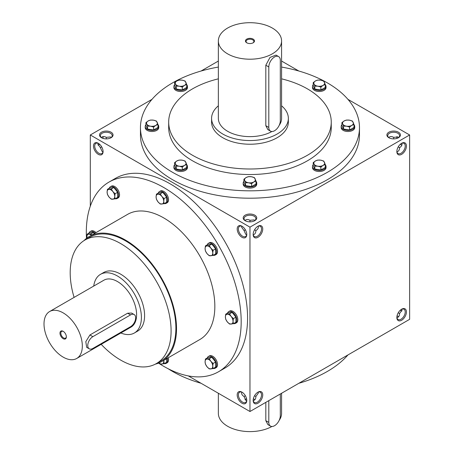<?xml version="1.0" encoding="UTF-8"?>
<svg xmlns="http://www.w3.org/2000/svg" width="454" height="454" viewBox="0 0 454 454"><rect width="100%" height="100%" fill="white"/><g stroke="black" fill="none" stroke-linecap="round" stroke-linejoin="round"><path stroke-width="0.68" d="M102.996 151.772L102.088 151.437L100.357 147.607L101.679 146.846M100.357 147.607L97.905 144.19L98.07 143.237M103.069 151.199A5.919 3.416 60 0 1 101.855 153.577A5.919 3.416 60 0 1 95.936 150.161A5.919 3.416 60 0 1 95.936 143.328A5.919 3.416 60 0 1 98.603 143.464M106.276 138.884L106.276 137.358L110.458 136.943L111.202 137.562M106.276 137.358L106.276 137.358C104.193 136.228 102.547 136.296 101.344 137.562M98.07 145.144A5.919 3.416 120 0 0 98.898 144.764A5.919 3.416 120 0 0 99.63 144.264M103.018 138.402A5.919 3.416 120 0 0 103.081 137.517A5.919 3.416 120 0 0 102.996 136.609M245.177 220.701A6.776 3.91 0 0 0 254.756 220.701A6.776 3.91 0 0 0 254.756 215.168A6.776 3.91 0 0 0 245.177 215.168A6.776 3.91 0 0 0 245.177 220.701L245.177 220.701M254.433 220.871A5.919 3.416 0 0 0 255.886 218.629A5.919 3.416 0 0 0 249.967 215.213A5.919 3.416 0 0 0 244.048 218.629A5.919 3.416 0 0 0 245.501 220.871M246.692 234.735L245.784 234.4L244.048 230.57L245.37 229.803M253.241 234.735C254.944 234.326 255.823 232.936 255.886 230.57L254.563 229.803M388.868 137.738A6.776 3.91 0 0 0 398.447 137.738A6.776 3.91 0 0 0 398.447 132.21A6.776 3.91 0 0 0 388.868 132.21A6.776 3.91 0 0 0 388.868 137.738L388.868 137.738M398.124 137.914A5.919 3.416 0 0 0 399.577 135.672A5.919 3.416 0 0 0 393.658 132.256A5.919 3.416 0 0 0 387.739 135.672A5.919 3.416 0 0 0 389.191 137.914M396.932 151.772C398.635 151.364 399.514 149.979 399.577 147.607L398.254 146.846M254.893 399.702A5.919 3.416 0 0 0 254.149 399.179A5.919 3.416 0 0 0 253.349 398.788M246.584 398.788A5.919 3.416 0 0 0 245.784 399.179A5.919 3.416 0 0 0 245.035 399.702M254.433 399.35A6.776 3.91 0 0 0 253.326 398.896M246.607 398.896A6.776 3.91 0 0 0 245.501 399.35M398.589 316.739A5.919 3.416 0 0 0 397.846 316.217A5.919 3.416 0 0 0 397.046 315.831M398.124 316.393A6.776 3.91 0 0 0 397.023 315.939M98.603 144.922A6.776 3.91 120 0 0 99.551 144.19M102.91 138.368A6.776 3.91 120 0 0 103.069 137.182M398.254 312.766L399.577 313.532C399.514 315.899 398.635 317.289 396.932 317.698M254.563 395.729L255.886 396.49C255.823 398.862 254.944 400.246 253.241 400.655M245.37 395.729L244.048 396.49L245.784 400.32L246.692 400.655M393.658 138.884L393.658 137.358L397.846 136.943L398.589 137.562M393.658 137.358C391.575 136.228 389.935 136.296 388.732 137.562M249.967 221.841L249.967 220.315L254.149 219.901L254.893 220.525M249.967 220.315C247.884 219.186 246.244 219.254 245.035 220.525M188.291 375.901L249.967 411.511L409.627 319.332L409.627 134.974L347.951 99.364M249.967 411.511L249.967 227.153L90.306 134.974L90.306 206.19M90.306 134.974L151.982 99.364M201.065 71.028L218.357 61.046M101.486 137.738A6.776 3.91 0 0 0 111.065 137.738A6.776 3.91 0 0 0 111.065 132.21A6.776 3.91 0 0 0 101.486 132.21A6.776 3.91 0 0 0 101.486 137.738L101.486 137.738M281.576 67.067A109.51 63.225 180 0 1 327.402 82.895A109.51 63.225 180 0 1 359.477 127.597L359.477 134.974A109.51 63.225 180 0 1 249.967 198.199A109.51 63.225 180 0 1 140.456 134.974L140.456 127.597A109.51 63.225 180 0 1 218.357 67.067M298.868 71.028L281.576 61.046M249.967 227.153L409.627 134.974M396.853 151.568A6.776 3.91 120 0 0 401.642 154.332A6.776 3.91 120 0 0 406.432 146.035A6.776 3.91 120 0 0 401.642 143.271A6.776 3.91 120 0 0 396.853 151.568M406.432 311.955A6.776 3.91 -60 0 1 401.642 320.252A6.776 3.91 -60 0 1 396.853 317.488A6.776 3.91 -60 0 1 401.642 309.191A6.776 3.91 -60 0 1 406.432 311.955M253.162 234.525A6.776 3.91 120 0 0 257.951 237.289A6.776 3.91 120 0 0 262.741 228.992A6.776 3.91 120 0 0 257.951 226.228A6.776 3.91 120 0 0 253.162 234.525M262.741 394.918A6.776 3.91 -60 0 1 257.951 403.214A6.776 3.91 -60 0 1 253.162 400.445A6.776 3.91 -60 0 1 257.951 392.154A6.776 3.91 -60 0 1 262.741 394.918M401.33 144.922A6.776 3.91 60 0 1 400.383 144.19M397.023 138.368A6.776 3.91 60 0 1 396.864 137.182M400.383 310.116A6.776 3.91 -120 0 0 401.33 310.842M98.291 143.271L98.291 143.271A6.776 3.91 60 0 1 103.081 151.568A6.776 3.91 60 0 1 98.291 154.332A6.776 3.91 60 0 1 93.501 146.035A6.776 3.91 60 0 1 98.291 143.271M241.982 226.228L241.982 226.228A6.776 3.91 60 0 1 246.772 234.525A6.776 3.91 60 0 1 241.982 237.289A6.776 3.91 60 0 1 237.192 228.992A6.776 3.91 60 0 1 241.982 226.228M241.982 403.214A6.776 3.91 -120 0 0 246.772 400.445A6.776 3.91 -120 0 0 241.982 392.154A6.776 3.91 -120 0 0 237.192 394.918A6.776 3.91 -120 0 0 241.982 403.214M218.505 371.764L224.889 368.081A109.51 63.225 -120 0 0 241.676 280.328A109.51 63.225 -120 0 0 170.137 183.825A109.51 63.225 -120 0 0 115.384 178.405L109 182.088A109.51 63.225 60 0 1 163.752 187.513A109.51 63.225 60 0 1 235.291 284.017A109.51 63.225 60 0 1 218.505 371.764A109.51 63.225 60 0 1 158.508 363.109M281.576 78.831A81.283 46.927 180 0 1 307.443 88.882A81.283 46.927 180 0 1 331.25 122.069A81.283 46.927 180 0 1 249.967 168.996A81.283 46.927 180 0 1 168.684 122.069A81.283 46.927 180 0 1 218.357 78.831M288.352 118.38L288.352 122.069A38.386 22.161 180 0 1 249.967 144.23A38.386 22.161 180 0 1 211.581 122.069L211.581 118.38A38.386 22.161 0 0 0 222.823 134.049A38.386 22.161 0 0 0 264.654 138.856A38.386 22.161 0 0 0 288.352 118.38A38.386 22.161 0 0 0 281.576 105.81M331.25 122.069L331.25 127.597A81.283 46.927 180 0 1 249.967 174.529A81.283 46.927 180 0 1 168.684 127.597L168.684 122.069M359.477 127.597A109.51 63.225 180 0 1 249.967 190.822A109.51 63.225 180 0 1 140.456 127.597M347.951 354.937A109.51 63.225 180 0 1 298.868 383.278M201.065 383.278A109.51 63.225 180 0 1 168.207 368.767M74.093 297.404A71.352 41.195 60 0 1 84.966 240.024A71.352 41.195 60 0 1 120.645 243.56A71.352 41.195 60 0 1 167.254 306.433A71.352 41.195 60 0 1 156.318 363.609A71.352 41.195 60 0 1 101.185 344.336M84.966 240.024L89.756 237.26A71.352 41.195 60 0 1 125.435 240.796A71.352 41.195 60 0 1 172.043 303.669A71.352 41.195 60 0 1 161.108 360.839L156.318 363.609M100.516 274.329L103.711 272.485A33.868 19.556 60 0 1 120.645 274.165A33.868 19.556 60 0 1 142.772 304.01A33.868 19.556 60 0 1 137.579 331.148L134.384 332.992A33.868 19.556 -120 0 0 134.384 293.886A33.868 19.556 -120 0 0 100.516 274.329A33.868 19.556 -120 0 0 93.74 286.06M86.493 238.378A109.51 63.225 60 0 1 109 182.088M83.99 240.62A72.254 41.717 60 0 1 89.307 236.477L127.625 214.356A72.254 41.717 60 0 1 163.752 217.931A72.254 41.717 60 0 1 210.951 281.605A72.254 41.717 60 0 1 199.879 339.501L161.562 361.622A72.254 41.717 60 0 1 155.313 364.153M89.307 236.477A72.254 41.717 60 0 1 125.435 240.058A72.254 41.717 60 0 1 172.633 303.726A72.254 41.717 60 0 1 161.562 361.622M257.639 392.347A5.919 3.416 -60 0 1 260.301 392.211A5.919 3.416 -60 0 1 261.527 394.918A5.919 3.416 -60 0 1 258.945 400.871A5.919 3.416 -60 0 1 254.388 402.46A5.919 3.416 -60 0 1 253.167 400.082M258.173 392.12L258.337 393.073L255.886 396.49M253.167 234.156A5.919 3.416 120 0 0 254.388 236.534A5.919 3.416 120 0 0 260.301 233.118A5.919 3.416 120 0 0 260.301 226.285A5.919 3.416 120 0 0 257.639 226.421M255.886 230.57C257.906 229.332 258.666 227.874 258.173 226.194M401.33 309.384A5.919 3.416 -60 0 1 403.998 309.248A5.919 3.416 -60 0 1 405.223 311.955A5.919 3.416 -60 0 1 402.636 317.914A5.919 3.416 -60 0 1 398.079 319.497A5.919 3.416 -60 0 1 396.864 317.119M401.864 309.157L402.028 310.116L399.577 313.532M396.864 151.199A5.919 3.416 120 0 0 398.079 153.577A5.919 3.416 120 0 0 403.998 150.161A5.919 3.416 120 0 0 403.998 143.328A5.919 3.416 120 0 0 401.33 143.464M399.577 147.607C401.597 146.37 402.358 144.911 401.864 143.237M400.303 310.184A5.919 3.416 -120 0 0 401.035 310.684A5.919 3.416 -120 0 0 401.864 311.069M401.864 145.144A5.919 3.416 60 0 1 401.035 144.764A5.919 3.416 60 0 1 400.303 144.264M396.915 138.402A5.919 3.416 60 0 1 396.853 137.517A5.919 3.416 60 0 1 396.932 136.609M242.294 392.347A5.919 3.416 -120 0 0 239.627 392.211A5.919 3.416 -120 0 0 238.725 396.949A5.919 3.416 -120 0 0 242.589 402.165A5.919 3.416 -120 0 0 245.546 402.46A5.919 3.416 -120 0 0 246.76 400.082M244.048 396.49C242.027 395.252 241.267 393.794 241.761 392.12M246.76 234.156A5.919 3.416 60 0 1 245.546 236.534A5.919 3.416 60 0 1 239.627 233.118A5.919 3.416 60 0 1 239.627 226.285A5.919 3.416 60 0 1 242.294 226.421M241.761 226.194L241.596 227.153L244.048 230.57M110.742 137.914A5.919 3.416 0 0 0 112.195 135.672A5.919 3.416 0 0 0 106.276 132.256A5.919 3.416 0 0 0 100.357 135.672A5.919 3.416 0 0 0 101.809 137.914M63.39 331.454A3.904 2.253 -120 0 0 61.648 331.369A3.904 2.253 -120 0 0 61.046 334.496A3.904 2.253 -120 0 0 63.6 337.941A3.904 2.253 -120 0 0 65.552 338.134A3.904 2.253 -120 0 0 66.352 336.579M92.86 348.456L130.542 326.704A7.224 4.171 120 0 0 135.264 320.337A7.224 4.171 120 0 0 134.157 314.548A7.224 4.171 120 0 0 130.542 314.906L92.86 336.658A7.224 4.171 120 0 0 88.144 343.025A7.224 4.171 120 0 0 89.251 348.814A7.224 4.171 120 0 0 92.86 348.456M120.838 332.992A33.868 19.556 -120 0 0 134.384 332.992M89.251 348.814L86.669 347.327L85.806 341.675L89.932 334.967L92.86 336.658M134.157 314.548L131.575 313.061L127.614 313.215L89.932 334.967M76.715 358.467L130.996 327.124A27.092 15.646 -120 0 0 130.996 295.838A27.092 15.646 -120 0 0 103.904 280.197L49.617 311.535A27.092 15.646 -120 0 0 45.468 333.247A27.092 15.646 -120 0 0 63.168 357.122A27.092 15.646 -120 0 0 76.715 358.467A27.092 15.646 -120 0 0 76.715 327.181A27.092 15.646 -120 0 0 49.617 311.535M63.168 338.69A4.517 2.605 -120 0 0 66.358 336.845A4.517 2.605 -120 0 0 63.168 331.312A4.517 2.605 -120 0 0 59.973 333.157A4.517 2.605 -120 0 0 63.168 338.69M225.723 314.179L229.554 313.839L231.126 316.421A5.42 3.127 -120 0 0 227.295 314.208A5.42 3.127 -120 0 0 225.377 316.932A5.42 3.127 -120 0 0 227.295 321.869A5.42 3.127 -120 0 0 231.126 324.082A5.42 3.127 -120 0 0 233.044 321.358A5.42 3.127 -120 0 0 231.126 316.421L233.384 318.606L233.044 321.358L233.384 323.713L229.554 324.06L227.295 321.869L225.723 319.293L225.377 316.932L225.723 314.179L228.254 312.721L232.085 312.375L229.554 313.839M233.577 323.606A6.776 3.91 -120 0 0 235.473 323.35L236.432 322.8A6.776 3.91 -120 0 0 236.432 314.98A6.776 3.91 -120 0 0 229.656 311.069L228.697 311.62A6.776 3.91 -120 0 0 227.533 313.135M235.473 323.35A6.776 3.91 -120 0 0 235.473 315.53A6.776 3.91 -120 0 0 228.697 311.62M233.384 323.713L235.915 322.255L235.915 317.142L232.085 312.375M235.915 317.142L233.384 318.606M205.424 245.886L209.26 245.546L210.832 248.128A5.42 3.127 -120 0 0 207.001 245.915A5.42 3.127 -120 0 0 205.083 248.639A5.42 3.127 -120 0 0 207.001 253.576A5.42 3.127 -120 0 0 210.832 255.789A5.42 3.127 -120 0 0 212.75 253.065A5.42 3.127 -120 0 0 210.832 248.128L213.091 250.313L212.75 253.065L213.091 255.42L209.26 255.761L207.001 253.576L205.424 250.994L205.083 248.639L205.424 245.886L207.96 244.428L211.791 244.082L209.26 245.546M213.284 255.307A6.776 3.91 -120 0 0 215.179 255.057L216.132 254.507A6.776 3.91 -120 0 0 216.132 246.687A6.776 3.91 -120 0 0 209.362 242.771L208.403 243.327A6.776 3.91 -120 0 0 207.24 244.842M215.179 255.057A6.776 3.91 -120 0 0 215.179 247.237A6.776 3.91 -120 0 0 208.403 243.327M213.091 255.42L215.622 253.962L215.622 248.849L211.791 244.082M215.622 248.849L213.091 250.313M156.431 194.164L160.262 193.824L161.834 196.406A5.42 3.127 -120 0 0 158.003 194.193A5.42 3.127 -120 0 0 156.085 196.917A5.42 3.127 -120 0 0 158.003 201.854A5.42 3.127 -120 0 0 161.834 204.067A5.42 3.127 -120 0 0 163.752 201.343A5.42 3.127 -120 0 0 161.834 196.406L164.093 198.591L163.752 201.343L164.093 203.698L160.262 204.039L158.003 201.854L156.431 199.272L156.085 196.917L156.431 194.164L158.962 192.7L162.793 192.36L160.262 193.824M164.286 203.585A6.776 3.91 -120 0 0 166.181 203.335L167.14 202.785A6.776 3.91 -120 0 0 167.14 194.959A6.776 3.91 -120 0 0 160.364 191.049L159.405 191.605A6.776 3.91 -120 0 0 158.242 193.12M166.181 203.335A6.776 3.91 -120 0 0 166.181 195.515A6.776 3.91 -120 0 0 159.405 191.605M164.093 203.698L166.624 202.234L166.624 197.127L162.793 192.36M166.624 197.127L164.093 198.591M107.433 189.312L111.264 188.972L112.836 191.548A5.42 3.127 -120 0 0 109.005 189.341A5.42 3.127 -120 0 0 107.093 192.065A5.42 3.127 -120 0 0 109.005 197.002A5.42 3.127 -120 0 0 112.836 199.215A5.42 3.127 -120 0 0 114.754 196.486A5.42 3.127 -120 0 0 112.836 191.548L115.095 193.739L114.754 196.486L115.095 198.846L111.264 199.187L109.005 197.002L107.433 194.42L107.093 192.065L107.433 189.312L109.964 187.848L113.795 187.508L111.264 188.972M115.288 198.733A6.776 3.91 -120 0 0 117.183 198.483L118.142 197.933A6.776 3.91 -120 0 0 118.142 190.107A6.776 3.91 -120 0 0 111.366 186.197L110.407 186.753A6.776 3.91 -120 0 0 109.244 188.262M117.183 198.483A6.776 3.91 -120 0 0 117.183 190.663A6.776 3.91 -120 0 0 110.407 186.753M115.095 198.846L117.626 197.382L117.626 192.275L113.795 187.508M117.626 192.275L115.095 193.739M94.426 233.521L93.501 232.369L89.671 232.709L87.14 234.173L90.97 233.827L91.651 235.127M93.501 232.369L90.97 233.827M91.413 235.263A5.42 3.127 -120 0 0 88.712 234.196A5.42 3.127 -120 0 0 86.793 236.926A5.42 3.127 -120 0 0 86.907 238.061M96.027 232.601A6.776 3.91 -120 0 0 91.072 231.058L90.113 231.608A6.776 3.91 -120 0 0 88.95 233.123M95.068 233.152A6.776 3.91 -120 0 0 90.113 231.608M86.879 238.083L87.14 234.173M158.991 362.911A5.42 3.127 -120 0 0 161.834 364.091A5.42 3.127 -120 0 0 163.752 361.367A5.42 3.127 -120 0 0 163.667 360.408M166.624 358.7L166.624 362.258L164.093 363.722L163.809 360.328M164.286 363.609A6.776 3.91 -120 0 0 166.181 363.359L167.14 362.808A6.776 3.91 -120 0 0 168.275 357.746M166.181 363.359A6.776 3.91 -120 0 0 167.322 358.297M164.093 363.722L160.262 364.063L158.957 362.922M205.424 359.04L209.26 358.7L210.832 361.282A5.42 3.127 -120 0 0 207.001 359.069A5.42 3.127 -120 0 0 205.083 361.793A5.42 3.127 -120 0 0 207.001 366.73A5.42 3.127 -120 0 0 210.832 368.943A5.42 3.127 -120 0 0 212.75 366.219A5.42 3.127 -120 0 0 210.832 361.282L213.091 363.467L212.75 366.219L213.091 368.574L209.26 368.915L207.001 366.73L205.424 364.148L205.083 361.793L205.424 359.04L207.96 357.582L211.791 357.236L209.26 358.7M213.284 368.461A6.776 3.91 -120 0 0 215.179 368.211L216.132 367.661A6.776 3.91 -120 0 0 216.132 359.835A6.776 3.91 -120 0 0 209.362 355.925L208.403 356.481A6.776 3.91 -120 0 0 207.24 357.996M215.179 368.211A6.776 3.91 -120 0 0 215.179 360.391A6.776 3.91 -120 0 0 208.403 356.481M213.091 368.574L215.622 367.11L215.622 362.003L211.791 357.236M215.622 362.003L213.091 363.467M320.876 167.066L317.857 166.204L314.832 166.13L314.026 163.99A5.42 3.127 0 0 0 317.857 166.204A5.42 3.127 0 0 0 323.089 165.392A5.42 3.127 0 0 0 324.491 162.367A5.42 3.127 0 0 0 320.66 160.16A5.42 3.127 0 0 0 315.428 160.966A5.42 3.127 0 0 0 314.026 163.99L313.215 162.64L315.428 160.966L317.641 160.086L320.66 160.16L323.685 161.022L325.302 164.507L323.089 165.392L320.876 167.066L320.876 169.989L325.302 167.435L325.302 164.507M313.215 162.64L313.215 165.562L314.832 169.053L314.832 166.13M314.832 169.053L320.876 169.989M313.215 164.734A6.776 3.91 0 0 0 312.483 166.499L312.483 167.605A6.776 3.91 0 0 0 319.258 171.516A6.776 3.91 0 0 0 326.034 167.605L326.034 166.499A6.776 3.91 0 0 0 325.302 164.734M312.483 166.499A6.776 3.91 0 0 0 319.258 170.409A6.776 3.91 0 0 0 326.034 166.499M251.584 183.637L248.565 182.775L245.54 182.701L244.734 180.561A5.42 3.127 0 0 0 248.565 182.775A5.42 3.127 0 0 0 253.797 181.963A5.42 3.127 0 0 0 255.199 178.938A5.42 3.127 0 0 0 251.368 176.725A5.42 3.127 0 0 0 246.136 177.537A5.42 3.127 0 0 0 244.734 180.561L243.923 179.211L246.136 177.537L248.349 176.657L251.368 176.725L254.393 177.593L256.011 181.078L253.797 181.963L251.584 183.637L251.584 186.56L256.011 184.006L256.011 181.078M243.923 179.211L243.923 182.133L245.54 185.624L245.54 182.701M245.54 185.624L251.584 186.56M243.923 181.305A6.776 3.91 0 0 0 243.191 183.07L243.191 184.176A6.776 3.91 0 0 0 249.967 188.087A6.776 3.91 0 0 0 256.743 184.176L256.743 183.07A6.776 3.91 0 0 0 256.011 181.305M243.191 183.07A6.776 3.91 0 0 0 249.967 186.98A6.776 3.91 0 0 0 256.743 183.07M182.292 167.066L179.273 166.204L176.248 166.13L175.443 163.99A5.42 3.127 0 0 0 179.273 166.204A5.42 3.127 0 0 0 184.506 165.392A5.42 3.127 0 0 0 185.907 162.367A5.42 3.127 0 0 0 182.077 160.16A5.42 3.127 0 0 0 176.844 160.966A5.42 3.127 0 0 0 175.443 163.99L174.631 162.64L176.844 160.966L179.058 160.086L182.077 160.16L185.101 161.022L186.719 164.507L184.506 165.392L182.292 167.066L182.292 169.989L186.719 167.435L186.719 164.507M174.631 162.64L174.631 165.562L176.248 169.053L176.248 166.13M176.248 169.053L182.292 169.989M174.631 164.734A6.776 3.91 0 0 0 173.899 166.499L173.899 167.605A6.776 3.91 0 0 0 180.675 171.516A6.776 3.91 0 0 0 187.451 167.605L187.451 166.499A6.776 3.91 0 0 0 186.719 164.734M173.899 166.499A6.776 3.91 0 0 0 180.675 170.409A6.776 3.91 0 0 0 187.451 166.499M153.594 127.058L150.569 126.195L147.55 126.121L146.738 123.982A5.42 3.127 0 0 0 150.569 126.195A5.42 3.127 0 0 0 155.807 125.389A5.42 3.127 0 0 0 157.209 122.364A5.42 3.127 0 0 0 153.378 120.151A5.42 3.127 0 0 0 148.14 120.963A5.42 3.127 0 0 0 146.738 123.982L145.927 122.637L148.14 120.963L150.353 120.077L153.378 120.151L156.397 121.014L158.015 124.504L155.807 125.389L153.594 127.058L153.594 129.98L158.015 127.426L158.015 124.504M145.927 122.637L145.927 125.559L147.55 129.049L147.55 126.121M147.55 129.049L153.594 129.98M145.927 124.725A6.776 3.91 0 0 0 145.201 126.49L145.201 127.597A6.776 3.91 0 0 0 151.971 131.507A6.776 3.91 0 0 0 158.747 127.597L158.747 126.49A6.776 3.91 0 0 0 158.015 124.725M145.201 126.49A6.776 3.91 0 0 0 151.971 130.406A6.776 3.91 0 0 0 158.747 126.49M182.292 87.055L179.273 86.192L176.248 86.118L175.443 83.979A5.42 3.127 0 0 0 179.273 86.192A5.42 3.127 0 0 0 184.506 85.38A5.42 3.127 0 0 0 185.907 82.361A5.42 3.127 0 0 0 182.077 80.148A5.42 3.127 0 0 0 176.844 80.954A5.42 3.127 0 0 0 175.443 83.979L174.631 82.628L176.844 80.954L179.058 80.074L182.077 80.148L185.101 81.011L186.719 84.501L184.506 85.38L182.292 87.055L182.292 89.977L186.719 87.423L186.719 84.501M174.631 82.628L174.631 85.551L176.248 89.041L176.248 86.118M176.248 89.041L182.292 89.977M174.631 84.722A6.776 3.91 0 0 0 173.899 86.487L173.899 87.594A6.776 3.91 0 0 0 180.675 91.504A6.776 3.91 0 0 0 187.451 87.594L187.451 86.487A6.776 3.91 0 0 0 186.719 84.722M173.899 86.487A6.776 3.91 0 0 0 180.675 90.397A6.776 3.91 0 0 0 187.451 86.487M320.876 87.055L317.857 86.192L314.832 86.118L314.026 83.979A5.42 3.127 0 0 0 317.857 86.192A5.42 3.127 0 0 0 323.089 85.38A5.42 3.127 0 0 0 324.491 82.361A5.42 3.127 0 0 0 320.66 80.148A5.42 3.127 0 0 0 315.428 80.954A5.42 3.127 0 0 0 314.026 83.979L313.215 82.628L315.428 80.954L317.641 80.074L320.66 80.148L323.685 81.011L325.302 84.501L323.089 85.38L320.876 87.055L320.876 89.977L325.302 87.423L325.302 84.501M313.215 82.628L313.215 85.551L314.832 89.041L314.832 86.118M314.832 89.041L320.876 89.977M313.215 84.722A6.776 3.91 0 0 0 312.483 86.487L312.483 87.594A6.776 3.91 0 0 0 319.258 91.504A6.776 3.91 0 0 0 326.034 87.594L326.034 86.487A6.776 3.91 0 0 0 325.302 84.722M312.483 86.487A6.776 3.91 0 0 0 319.258 90.397A6.776 3.91 0 0 0 326.034 86.487M349.58 127.058L346.555 126.195L343.536 126.121L342.725 123.982A5.42 3.127 0 0 0 346.555 126.195A5.42 3.127 0 0 0 351.793 125.389A5.42 3.127 0 0 0 353.195 122.364A5.42 3.127 0 0 0 349.364 120.151A5.42 3.127 0 0 0 344.126 120.963A5.42 3.127 0 0 0 342.725 123.982L341.913 122.637L344.126 120.963L346.34 120.077L349.364 120.151L352.383 121.014L354.006 124.504L351.793 125.389L349.58 127.058L349.58 129.98L354.006 127.426L354.006 124.504M341.913 122.637L341.913 125.559L343.536 129.049L343.536 126.121M343.536 129.049L349.58 129.98M341.913 124.725A6.776 3.91 0 0 0 341.187 126.49L341.187 127.597A6.776 3.91 0 0 0 347.957 131.507A6.776 3.91 0 0 0 354.733 127.597L354.733 126.49A6.776 3.91 0 0 0 354.006 124.725M341.187 126.49A6.776 3.91 0 0 0 347.957 130.406A6.776 3.91 0 0 0 354.733 126.49M268.808 400.632L268.808 422.385A8.127 4.693 120 0 0 270.488 426.107A8.127 4.693 120 0 0 276.753 423.928A8.127 4.693 120 0 0 280.3 415.75L280.3 393.993M281.576 393.26L281.576 413.356A31.61 18.251 180 0 1 279.193 420.308M271.912 426.488A31.61 18.251 180 0 1 237.607 430.154A31.61 18.251 180 0 1 218.357 413.356L218.357 393.26M265.817 402.358L265.817 420.665L267.883 424.604L270.488 426.107M252.929 42.92A3.904 2.253 0 0 0 253.871 41.45A3.904 2.253 0 0 0 249.967 39.197A3.904 2.253 0 0 0 246.062 41.45A3.904 2.253 0 0 0 247.004 42.92M268.808 66.942L268.808 127.415A8.127 4.693 120 0 0 270.488 131.138A8.127 4.693 120 0 0 276.753 128.959A8.127 4.693 120 0 0 280.3 120.775L280.3 60.308A8.127 4.693 120 0 0 278.62 56.585A8.127 4.693 120 0 0 272.355 58.765A8.127 4.693 120 0 0 268.808 66.942L265.817 65.223L265.817 125.69L267.883 129.628L270.488 131.138M227.613 53.856A31.61 18.251 0 0 0 262.066 57.811A31.61 18.251 0 0 0 281.576 40.951A31.61 18.251 0 0 0 249.967 22.7A31.61 18.251 0 0 0 218.357 40.951A31.61 18.251 0 0 0 227.613 53.856M218.357 40.951L218.357 118.38A31.61 18.251 0 0 0 227.613 131.285A31.61 18.251 0 0 0 271.912 131.512M279.193 125.332A31.61 18.251 0 0 0 281.576 118.38L281.576 40.951M278.62 56.585L276.009 55.082L270.011 57.414L265.817 65.223M246.772 42.795A4.517 2.605 0 0 0 253.162 42.795A4.517 2.605 0 0 0 253.162 39.106A4.517 2.605 0 0 0 246.772 39.106A4.517 2.605 0 0 0 246.772 42.795L246.772 42.795M218.357 105.81A38.386 22.161 0 0 0 211.581 118.38M127.614 313.215L130.542 314.906M268.808 422.385L265.817 420.665M268.808 127.415L265.817 125.69"/></g></svg>
